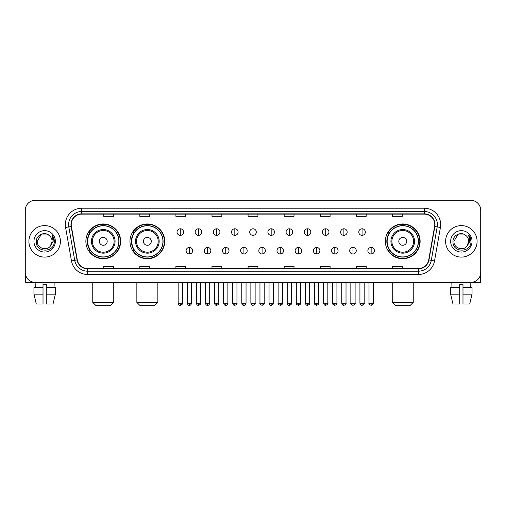 <?xml version="1.0" encoding="UTF-8"?>
<svg xmlns="http://www.w3.org/2000/svg" width="506" height="506" viewBox="0 0 506 506"><rect width="100%" height="100%" fill="white"/><g stroke="black" fill="none" stroke-linecap="round" stroke-linejoin="round"><path stroke-width="0.76" d="M385.357 241.356A17.387 17.387 0 0 0 402.744 258.743A17.387 17.387 0 0 0 420.132 241.356A17.387 17.387 0 0 0 402.744 223.962A17.387 17.387 0 0 0 385.357 241.356M129.966 241.356A17.387 17.387 0 0 0 147.354 258.743A17.387 17.387 0 0 0 164.741 241.356A17.387 17.387 0 0 0 147.354 223.962A17.387 17.387 0 0 0 129.966 241.356M85.868 241.356A17.387 17.387 0 0 0 103.256 258.743A17.387 17.387 0 0 0 120.643 241.356A17.387 17.387 0 0 0 103.256 223.962A17.387 17.387 0 0 0 85.868 241.356M90.036 250.211A15.914 15.914 0 0 1 90.036 232.494M134.134 250.211A15.914 15.914 0 0 1 134.134 232.494M389.525 250.211A15.914 15.914 0 0 1 389.525 232.494M25.3 210.186L25.3 272.519A9.842 9.842 0 0 0 35.142 282.367L470.858 282.367A9.842 9.842 0 0 0 480.7 272.519L480.7 210.186A9.842 9.842 0 0 0 470.858 200.338L35.142 200.338A9.842 9.842 0 0 0 25.3 210.186L25.3 272.519M28.912 241.356A15.749 15.749 0 0 0 44.661 257.099A15.749 15.749 0 0 0 60.404 241.356A15.749 15.749 0 0 0 44.661 225.606A15.749 15.749 0 0 0 28.912 241.356A15.749 15.749 0 0 0 44.661 257.099A15.749 15.749 0 0 0 60.404 241.356A15.749 15.749 0 0 0 44.661 225.606A15.749 15.749 0 0 0 28.912 241.356M445.596 241.356A15.749 15.749 0 0 0 461.339 257.099A15.749 15.749 0 0 0 477.088 241.356A15.749 15.749 0 0 0 461.339 225.606A15.749 15.749 0 0 0 445.596 241.356A15.749 15.749 0 0 0 461.339 257.099A15.749 15.749 0 0 0 477.088 241.356A15.749 15.749 0 0 0 461.339 225.606A15.749 15.749 0 0 0 445.596 241.356M71.232 224.62A10.499 10.499 0 0 1 81.732 214.12L424.268 214.12A10.499 10.499 0 0 1 434.61 226.441L428.708 259.907A10.499 10.499 0 0 1 418.367 268.585L87.633 268.585A10.499 10.499 0 0 1 77.291 259.907L71.39 226.441A10.499 10.499 0 0 1 71.232 224.62M70.973 224.62A10.759 10.759 0 0 0 71.137 226.486L77.038 259.951A10.759 10.759 0 0 0 87.633 268.844L418.367 268.844A10.759 10.759 0 0 0 428.962 259.951L434.863 226.486A10.759 10.759 0 0 0 424.268 213.861L81.732 213.861A10.759 10.759 0 0 0 70.973 224.62M65.578 227.466A16.407 16.407 0 0 1 81.732 208.213L424.268 208.213A16.407 16.407 0 0 1 440.422 227.466L434.521 260.932A16.407 16.407 0 0 1 418.367 274.492L87.633 274.492A16.407 16.407 0 0 1 71.479 260.932L65.578 227.466L68.81 226.897A13.124 13.124 0 0 1 81.732 211.495L424.268 211.495A13.124 13.124 0 0 1 437.19 226.897L431.289 260.362A13.124 13.124 0 0 1 418.367 271.21L87.633 271.21A13.124 13.124 0 0 1 74.711 260.362L68.81 226.897A13.124 13.124 0 0 1 68.607 224.62M470.858 200.338L35.142 200.338M35.287 287.617L35.142 282.367L470.858 282.367L470.713 287.617M480.7 272.519L480.7 210.186M428.962 259.951L431.289 260.362L437.19 226.897L440.422 227.466M248.079 214.12L248.079 216.34L257.921 216.34L257.921 214.12M211.989 214.12L211.989 216.34L221.83 216.34L221.83 214.12M175.898 214.12L175.898 216.34L185.74 216.34L185.74 214.12M139.808 214.12L139.808 216.34L149.649 216.34L149.649 214.12M103.717 214.12L103.717 216.34L113.559 216.34L113.559 214.12M284.17 214.12L284.17 216.34L294.011 216.34L294.011 214.12M320.26 214.12L320.26 216.34L330.102 216.34L330.102 214.12M356.35 214.12L356.35 216.34L366.192 216.34L366.192 214.12M392.441 214.12L392.441 216.34L402.283 216.34L402.283 214.12M257.921 268.585L257.921 266.365L248.079 266.365L248.079 268.585M221.83 268.585L221.83 266.365L211.989 266.365L211.989 268.585M185.74 268.585L185.74 266.365L175.898 266.365L175.898 268.585M149.649 268.585L149.649 266.365L139.808 266.365L139.808 268.585M113.559 268.585L113.559 266.365L103.717 266.365L103.717 268.585M294.011 268.585L294.011 266.365L284.17 266.365L284.17 268.585M330.102 268.585L330.102 266.365L320.26 266.365L320.26 268.585M366.192 268.585L366.192 266.365L356.35 266.365L356.35 268.585M402.283 268.585L402.283 266.365L392.441 266.365L392.441 268.585M49.518 235.752C44.964 230.983 36.204 234.91 36.287 241.356C35.452 252.798 54.009 253.101 54.313 241.906L54.325 241.356C54.3 238.921 53.491 236.783 51.903 234.942L53.181 241.356L50.341 246.118C46.407 251.438 36.856 248.035 37.242 241.356L40.948 234.929L48.367 234.929L49.518 235.752A7.413 7.413 0 0 1 52.074 241.356L50.341 246.118A7.413 7.413 0 0 0 52.074 241.356L50.322 246.137M33.959 241.356A10.696 10.696 0 0 0 44.661 252.051A10.696 10.696 0 0 0 55.356 241.356A10.696 10.696 0 0 0 44.661 230.654A10.696 10.696 0 0 0 33.959 241.356M51.973 235.024L54.325 241.634M25.629 275.043L25.629 282.367L63.686 282.367M33.953 287.617L33.953 294.176L36.287 304.017L33.953 294.176L33.953 287.617L43.016 287.617L43.016 284.334L46.299 284.334L46.299 287.617L55.363 287.617L55.363 294.176L53.029 304.017L55.363 294.176L46.299 294.176L46.299 287.617M54.174 282.367L54.028 287.617M43.016 287.617L43.016 304.017L36.287 304.017M33.953 294.176L43.016 294.176M53.029 304.017L46.299 304.017L46.299 294.176M110.472 305.662L96.039 305.662L92.756 302.379L113.755 302.379L110.472 305.662M107.196 241.356A3.934 3.934 0 0 0 103.256 237.415A3.934 3.934 0 0 0 99.321 241.356A3.934 3.934 0 0 0 103.256 245.29A3.934 3.934 0 0 0 107.196 241.356M115.071 241.356A11.809 11.809 0 0 0 103.256 229.541A11.809 11.809 0 0 0 91.447 241.356A11.809 11.809 0 0 0 103.256 253.164A11.809 11.809 0 0 0 115.071 241.356A11.809 11.809 0 0 1 103.256 253.164A11.809 11.809 0 0 1 91.447 241.356M118.84 241.356A15.585 15.585 0 0 0 103.256 225.771A15.585 15.585 0 0 0 87.671 241.356A15.585 15.585 0 0 0 103.256 256.934A15.585 15.585 0 0 0 118.84 241.356M120.314 241.356A17.059 17.059 0 0 1 88.676 250.211L90.258 250.211A15.73 15.73 0 0 0 113.667 253.145A15.73 15.73 0 0 0 113.667 229.56A15.73 15.73 0 0 0 90.258 232.494L88.676 232.494A17.059 17.059 0 0 1 120.314 241.356M154.57 305.662L140.137 305.662L136.854 302.379L157.853 302.379L154.57 305.662M151.288 241.356A3.934 3.934 0 0 0 147.354 237.415A3.934 3.934 0 0 0 143.413 241.356A3.934 3.934 0 0 0 147.354 245.29A3.934 3.934 0 0 0 151.288 241.356M159.162 241.356A11.809 11.809 0 0 0 147.354 229.541A11.809 11.809 0 0 0 135.538 241.356A11.809 11.809 0 0 0 147.354 253.164A11.809 11.809 0 0 0 159.162 241.356A11.809 11.809 0 0 1 147.354 253.164A11.809 11.809 0 0 1 135.538 241.356M162.938 241.356A15.585 15.585 0 0 0 147.354 225.771A15.585 15.585 0 0 0 131.769 241.356A15.585 15.585 0 0 0 147.354 256.934A15.585 15.585 0 0 0 162.938 241.356M164.412 241.356A17.059 17.059 0 0 1 132.774 250.211L134.349 250.211A15.73 15.73 0 0 0 157.758 253.145A15.73 15.73 0 0 0 157.758 229.56A15.73 15.73 0 0 0 134.349 232.494L132.774 232.494A17.059 17.059 0 0 1 164.412 241.356M409.961 305.662L395.528 305.662L392.245 302.379L413.244 302.379L409.961 305.662M406.679 241.356A3.934 3.934 0 0 0 402.744 237.415A3.934 3.934 0 0 0 398.804 241.356A3.934 3.934 0 0 0 402.744 245.29A3.934 3.934 0 0 0 406.679 241.356M414.553 241.356A11.809 11.809 0 0 0 402.744 229.541A11.809 11.809 0 0 0 390.929 241.356A11.809 11.809 0 0 0 402.744 253.164A11.809 11.809 0 0 0 414.553 241.356A11.809 11.809 0 0 1 402.744 253.164A11.809 11.809 0 0 1 390.929 241.356M418.329 241.356A15.585 15.585 0 0 0 402.744 225.771A15.585 15.585 0 0 0 387.16 241.356A15.585 15.585 0 0 0 402.744 256.934A15.585 15.585 0 0 0 418.329 241.356M419.803 241.356A17.059 17.059 0 0 1 388.165 250.211L389.747 250.211A15.73 15.73 0 0 0 413.155 253.145A15.73 15.73 0 0 0 413.155 229.56A15.73 15.73 0 0 0 389.747 232.494L388.165 232.494A17.059 17.059 0 0 1 419.803 241.356M180.294 228.788A3.283 3.283 0 0 0 177.011 232.064A3.283 3.283 0 0 0 180.294 235.347A3.283 3.283 0 0 0 183.577 232.064A3.283 3.283 0 0 0 180.294 228.788L180.294 235.347A3.283 3.283 0 0 0 183.577 232.064A3.283 3.283 0 0 0 180.294 228.788M198.472 228.788A3.283 3.283 0 0 0 195.19 232.064A3.283 3.283 0 0 0 198.472 235.347A3.283 3.283 0 0 0 201.749 232.064A3.283 3.283 0 0 0 198.472 228.788L198.472 235.347A3.283 3.283 0 0 0 201.749 232.064A3.283 3.283 0 0 0 198.472 228.788M216.644 228.788A3.283 3.283 0 0 0 213.368 232.064A3.283 3.283 0 0 0 216.644 235.347A3.283 3.283 0 0 0 219.927 232.064A3.283 3.283 0 0 0 216.644 228.788L216.644 235.347A3.283 3.283 0 0 0 219.927 232.064A3.283 3.283 0 0 0 216.644 228.788M234.822 228.788A3.283 3.283 0 0 0 231.539 232.064A3.283 3.283 0 0 0 234.822 235.347A3.283 3.283 0 0 0 238.105 232.064A3.283 3.283 0 0 0 234.822 228.788L234.822 235.347A3.283 3.283 0 0 0 238.105 232.064A3.283 3.283 0 0 0 234.822 228.788M253 228.788A3.283 3.283 0 0 0 249.717 232.064A3.283 3.283 0 0 0 253 235.347A3.283 3.283 0 0 0 256.283 232.064A3.283 3.283 0 0 0 253 228.788L253 235.347A3.283 3.283 0 0 0 256.283 232.064A3.283 3.283 0 0 0 253 228.788M271.178 228.788A3.283 3.283 0 0 0 267.895 232.064A3.283 3.283 0 0 0 271.178 235.347A3.283 3.283 0 0 0 274.461 232.064A3.283 3.283 0 0 0 271.178 228.788L271.178 235.347A3.283 3.283 0 0 0 274.461 232.064A3.283 3.283 0 0 0 271.178 228.788M289.356 228.788A3.283 3.283 0 0 0 286.073 232.064A3.283 3.283 0 0 0 289.356 235.347A3.283 3.283 0 0 0 292.632 232.064A3.283 3.283 0 0 0 289.356 228.788L289.356 235.347A3.283 3.283 0 0 0 292.632 232.064A3.283 3.283 0 0 0 289.356 228.788M307.528 228.788A3.283 3.283 0 0 0 304.251 232.064A3.283 3.283 0 0 0 307.528 235.347A3.283 3.283 0 0 0 310.81 232.064A3.283 3.283 0 0 0 307.528 228.788L307.528 235.347A3.283 3.283 0 0 0 310.81 232.064A3.283 3.283 0 0 0 307.528 228.788M325.706 228.788A3.283 3.283 0 0 0 322.423 232.064A3.283 3.283 0 0 0 325.706 235.347A3.283 3.283 0 0 0 328.989 232.064A3.283 3.283 0 0 0 325.706 228.788L325.706 235.347A3.283 3.283 0 0 0 328.989 232.064A3.283 3.283 0 0 0 325.706 228.788M343.884 228.788A3.283 3.283 0 0 0 340.601 232.064A3.283 3.283 0 0 0 343.884 235.347A3.283 3.283 0 0 0 347.167 232.064A3.283 3.283 0 0 0 343.884 228.788L343.884 235.347A3.283 3.283 0 0 0 347.167 232.064A3.283 3.283 0 0 0 343.884 228.788M362.062 228.788A3.283 3.283 0 0 0 358.779 232.064A3.283 3.283 0 0 0 362.062 235.347A3.283 3.283 0 0 0 365.338 232.064A3.283 3.283 0 0 0 362.062 228.788L362.062 235.347A3.283 3.283 0 0 0 365.338 232.064A3.283 3.283 0 0 0 362.062 228.788M189.383 247.421A3.283 3.283 0 0 0 186.1 250.704A3.283 3.283 0 0 0 189.383 253.987A3.283 3.283 0 0 0 192.666 250.704A3.283 3.283 0 0 0 189.383 247.421L189.383 253.987A3.283 3.283 0 0 0 192.666 250.704A3.283 3.283 0 0 0 189.383 247.421M207.561 247.421A3.283 3.283 0 0 0 204.279 250.704A3.283 3.283 0 0 0 207.561 253.987A3.283 3.283 0 0 0 210.838 250.704A3.283 3.283 0 0 0 207.561 247.421L207.561 253.987A3.283 3.283 0 0 0 210.838 250.704A3.283 3.283 0 0 0 207.561 247.421M225.733 247.421A3.283 3.283 0 0 0 222.457 250.704A3.283 3.283 0 0 0 225.733 253.987A3.283 3.283 0 0 0 229.016 250.704A3.283 3.283 0 0 0 225.733 247.421L225.733 253.987A3.283 3.283 0 0 0 229.016 250.704A3.283 3.283 0 0 0 225.733 247.421M243.911 247.421A3.283 3.283 0 0 0 240.628 250.704A3.283 3.283 0 0 0 243.911 253.987A3.283 3.283 0 0 0 247.194 250.704A3.283 3.283 0 0 0 243.911 247.421L243.911 253.987A3.283 3.283 0 0 0 247.194 250.704A3.283 3.283 0 0 0 243.911 247.421M262.089 247.421A3.283 3.283 0 0 0 258.806 250.704A3.283 3.283 0 0 0 262.089 253.987A3.283 3.283 0 0 0 265.372 250.704A3.283 3.283 0 0 0 262.089 247.421L262.089 253.987A3.283 3.283 0 0 0 265.372 250.704A3.283 3.283 0 0 0 262.089 247.421M280.267 247.421A3.283 3.283 0 0 0 276.984 250.704A3.283 3.283 0 0 0 280.267 253.987A3.283 3.283 0 0 0 283.543 250.704A3.283 3.283 0 0 0 280.267 247.421L280.267 253.987A3.283 3.283 0 0 0 283.543 250.704A3.283 3.283 0 0 0 280.267 247.421M298.439 247.421A3.283 3.283 0 0 0 295.162 250.704A3.283 3.283 0 0 0 298.439 253.987A3.283 3.283 0 0 0 301.721 250.704A3.283 3.283 0 0 0 298.439 247.421L298.439 253.987A3.283 3.283 0 0 0 301.721 250.704A3.283 3.283 0 0 0 298.439 247.421M316.617 247.421A3.283 3.283 0 0 0 313.334 250.704A3.283 3.283 0 0 0 316.617 253.987A3.283 3.283 0 0 0 319.9 250.704A3.283 3.283 0 0 0 316.617 247.421L316.617 253.987A3.283 3.283 0 0 0 319.9 250.704A3.283 3.283 0 0 0 316.617 247.421M334.795 247.421A3.283 3.283 0 0 0 331.512 250.704A3.283 3.283 0 0 0 334.795 253.987A3.283 3.283 0 0 0 338.078 250.704A3.283 3.283 0 0 0 334.795 247.421L334.795 253.987A3.283 3.283 0 0 0 338.078 250.704A3.283 3.283 0 0 0 334.795 247.421M352.973 247.421A3.283 3.283 0 0 0 349.69 250.704A3.283 3.283 0 0 0 352.973 253.987A3.283 3.283 0 0 0 356.249 250.704A3.283 3.283 0 0 0 352.973 247.421L352.973 253.987A3.283 3.283 0 0 0 356.249 250.704A3.283 3.283 0 0 0 352.973 247.421M371.151 247.421A3.283 3.283 0 0 0 367.868 250.704A3.283 3.283 0 0 0 371.151 253.987A3.283 3.283 0 0 0 374.427 250.704A3.283 3.283 0 0 0 371.151 247.421L371.151 253.987A3.283 3.283 0 0 0 374.427 250.704A3.283 3.283 0 0 0 371.151 247.421M480.371 275.043L480.371 282.367L442.314 282.367M450.637 287.617L450.637 294.176L452.971 304.017L450.637 294.176L450.637 287.617L459.701 287.617L459.701 284.334L462.984 284.334L462.984 287.617L472.047 287.617L472.047 294.176L469.713 304.017L472.047 294.176L462.984 294.176L462.984 287.617M459.701 287.617L459.701 304.017L452.971 304.017M450.637 294.176L459.701 294.176M469.713 304.017L462.984 304.017L462.984 294.176M451.826 282.367L451.972 287.617M466.197 235.752C461.649 230.983 452.889 234.91 452.971 241.356C452.136 252.798 470.694 253.101 470.997 241.906L471.01 241.356C470.985 238.921 470.175 236.783 468.588 234.942L469.865 241.356L467.025 246.118C463.091 251.438 453.54 248.035 453.926 241.356L457.633 234.929L465.052 234.929L466.197 235.752A7.413 7.413 0 0 1 468.758 241.356L467.025 246.118A7.413 7.413 0 0 0 468.758 241.356L467.006 246.137M450.644 241.356A10.696 10.696 0 0 0 461.339 252.051A10.696 10.696 0 0 0 472.041 241.356A10.696 10.696 0 0 0 461.339 230.654A10.696 10.696 0 0 0 450.644 241.356M468.657 235.024L471.01 241.634M424.268 208.213L424.268 213.861M68.81 226.897L71.137 226.486M87.633 274.492L87.633 268.844M418.367 268.844L418.367 274.492M71.479 260.932L77.038 259.951M434.863 226.486L437.19 226.897M81.732 208.213L81.732 213.861M431.289 260.362L434.521 260.932M114.109 241.356A10.854 10.854 0 0 0 103.256 230.502A10.854 10.854 0 0 0 92.408 241.356A10.854 10.854 0 0 0 103.256 252.203A10.854 10.854 0 0 0 114.109 241.356M158.201 241.356A10.854 10.854 0 0 0 147.354 230.502A10.854 10.854 0 0 0 136.5 241.356A10.854 10.854 0 0 0 147.354 252.203A10.854 10.854 0 0 0 158.201 241.356M413.592 241.356A10.854 10.854 0 0 0 402.744 230.502A10.854 10.854 0 0 0 391.891 241.356A10.854 10.854 0 0 0 402.744 252.203A10.854 10.854 0 0 0 413.592 241.356M180.294 303.202L178.163 303.202C178.536 304.72 179.244 305.428 180.294 305.333L180.294 303.202L182.426 303.202L182.426 282.367M198.472 303.202L196.334 303.202C196.707 304.72 197.422 305.428 198.472 305.333L198.472 303.202L200.604 303.202L200.604 282.367M216.644 303.202L214.512 303.202C214.886 304.72 215.6 305.428 216.644 305.333L216.644 303.202L218.782 303.202L218.782 282.367M234.822 303.202L232.69 303.202C233.064 304.72 233.772 305.428 234.822 305.333L234.822 303.202L236.953 303.202L236.953 282.367M253 303.202L250.868 303.202C251.242 304.72 251.95 305.428 253 305.333L253 303.202L255.132 303.202L255.132 282.367M271.178 303.202L269.047 303.202C269.413 304.72 270.128 305.428 271.178 305.333L271.178 303.202L273.31 303.202L273.31 282.367M289.356 303.202L287.218 303.202C287.591 304.72 288.306 305.428 289.356 305.333L289.356 303.202L291.488 303.202L291.488 282.367M307.528 303.202L305.396 303.202C305.769 304.72 306.478 305.428 307.528 305.333L307.528 303.202L309.666 303.202L309.666 282.367M325.706 303.202L323.574 303.202C323.948 304.72 324.656 305.428 325.706 305.333L325.706 303.202L327.837 303.202L327.837 282.367M343.884 303.202L341.752 303.202C342.126 304.72 342.834 305.428 343.884 305.333L343.884 303.202L346.015 303.202L346.015 282.367M362.062 303.202L359.924 303.202C360.297 304.72 361.012 305.428 362.062 305.333L362.062 303.202L364.193 303.202L364.193 282.367M189.383 303.202L187.252 303.202C187.618 304.72 188.333 305.428 189.383 305.333L189.383 303.202L191.515 303.202L191.515 282.367M207.561 303.202L205.423 303.202C205.797 304.72 206.511 305.428 207.561 305.333L207.561 303.202L209.693 303.202L209.693 282.367M225.733 303.202L223.601 303.202C223.975 304.72 224.683 305.428 225.733 305.333L225.733 303.202L227.871 303.202L227.871 282.367M243.911 303.202L241.779 303.202C242.153 304.72 242.861 305.428 243.911 305.333L243.911 303.202L246.042 303.202L246.042 282.367M262.089 303.202L259.957 303.202C259.521 303.878 260.236 304.593 262.089 305.333L262.089 303.202L264.221 303.202L264.221 282.367M280.267 303.202L278.129 303.202C277.699 303.878 278.408 304.593 280.267 305.333L280.267 303.202L282.399 303.202L282.399 282.367M298.439 303.202L296.307 303.202C295.877 303.878 296.586 304.593 298.439 305.333L298.439 303.202L300.577 303.202L300.577 282.367M316.617 303.202L314.485 303.202C314.055 303.878 314.764 304.593 316.617 305.333L316.617 303.202L318.748 303.202L318.748 282.367M334.795 303.202L332.663 303.202C332.227 303.878 332.942 304.593 334.795 305.333L334.795 303.202L336.926 303.202L336.926 282.367M352.973 303.202L350.841 303.202C350.405 303.878 351.12 304.593 352.973 305.333L352.973 303.202L355.104 303.202L355.104 282.367M371.151 303.202L369.013 303.202C368.583 303.878 369.291 304.593 371.151 305.333L371.151 303.202L373.283 303.202L373.283 282.367M113.755 282.367L113.755 302.379M92.756 282.367L92.756 302.379M157.853 282.367L157.853 302.379M136.854 282.367L136.854 302.379M413.244 282.367L413.244 302.379M392.245 282.367L392.245 302.379M178.163 303.202L178.163 282.367M182.426 303.202C182.856 303.878 182.147 304.593 180.294 305.333M196.334 303.202L196.334 282.367M200.604 303.202C201.034 303.878 200.325 304.593 198.472 305.333M214.512 303.202L214.512 282.367M218.782 303.202C219.212 303.878 218.503 304.593 216.644 305.333M232.69 303.202L232.69 282.367M236.953 303.202C237.39 303.878 236.675 304.593 234.822 305.333M250.868 303.202L250.868 282.367M255.132 303.202C255.568 303.878 254.853 304.593 253 305.333M269.047 303.202L269.047 282.367M273.31 303.202C273.74 303.878 273.031 304.593 271.178 305.333M287.218 303.202L287.218 282.367M291.488 303.202C291.918 303.878 291.209 304.593 289.356 305.333M305.396 303.202L305.396 282.367M309.666 303.202C310.096 303.878 309.387 304.593 307.528 305.333M323.574 303.202L323.574 282.367M327.837 303.202C328.274 303.878 327.559 304.593 325.706 305.333M341.752 303.202L341.752 282.367M346.015 303.202C346.446 303.878 345.737 304.593 343.884 305.333M359.924 303.202L359.924 282.367M364.193 303.202C364.624 303.878 363.915 304.593 362.062 305.333M187.252 303.202L187.252 282.367M191.515 303.202C191.141 304.72 190.433 305.428 189.383 305.333M205.423 303.202L205.423 282.367M209.693 303.202C209.32 304.72 208.605 305.428 207.561 305.333M223.601 303.202L223.601 282.367M227.871 303.202C227.498 304.72 226.783 305.428 225.733 305.333M241.779 303.202L241.779 282.367M246.042 303.202C245.669 304.72 244.961 305.428 243.911 305.333M259.957 303.202L259.957 282.367M264.221 303.202C264.651 303.878 263.942 304.593 262.089 305.333M278.129 303.202L278.129 282.367M282.399 303.202C282.829 303.878 282.12 304.593 280.267 305.333M296.307 303.202L296.307 282.367M300.577 303.202C301.007 303.878 300.298 304.593 298.439 305.333M314.485 303.202L314.485 282.367M318.748 303.202C319.185 303.878 318.47 304.593 316.617 305.333M332.663 303.202L332.663 282.367M336.926 303.202C337.363 303.878 336.648 304.593 334.795 305.333M350.841 303.202L350.841 282.367M355.104 303.202C355.535 303.878 354.826 304.593 352.973 305.333M369.013 303.202L369.013 282.367M373.283 303.202C373.713 303.878 373.004 304.593 371.151 305.333"/></g></svg>

